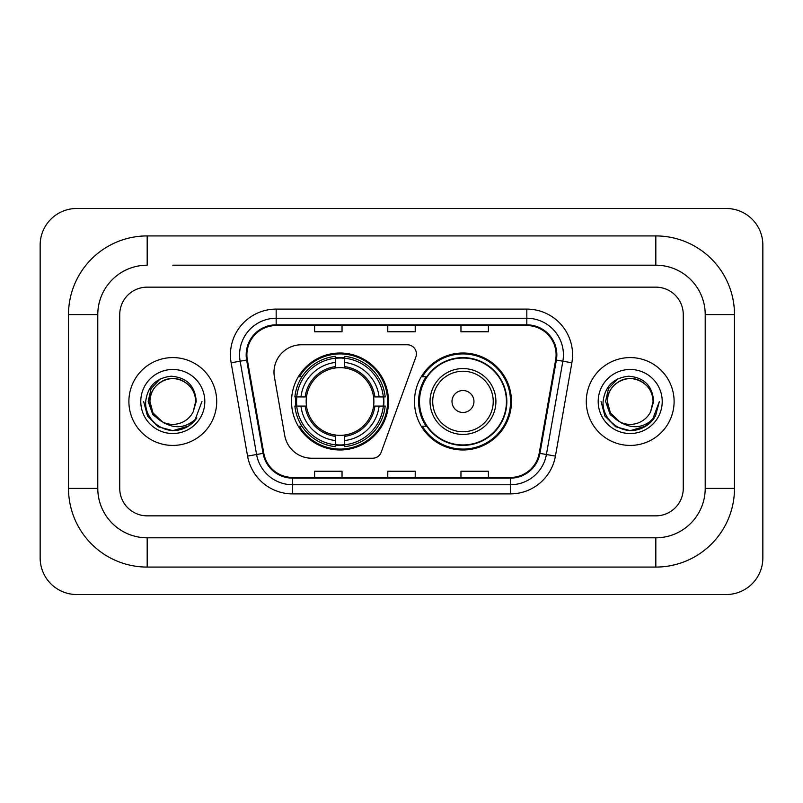 <?xml version="1.0" encoding="UTF-8"?>
<svg xmlns="http://www.w3.org/2000/svg" width="803" height="803" viewBox="0 0 803 803"><rect width="100%" height="100%" fill="white"/><g stroke="black" fill="none" stroke-linecap="round" stroke-linejoin="round"><path stroke-width="1.2" d="M273.994 372.231A27.443 27.443 0 0 0 274.415 376.988L284.734 435.537A27.443 27.443 0 0 0 311.765 458.222L372.622 458.222A9.144 9.144 0 0 0 381.214 452.199L415.844 357.054A9.144 9.144 0 0 0 407.251 344.778L301.436 344.778A27.443 27.443 0 0 0 273.994 372.231M414.489 401.5A48.481 48.481 0 0 0 462.98 449.981A48.481 48.481 0 0 0 511.461 401.5A48.481 48.481 0 0 0 462.98 353.019A48.481 48.481 0 0 0 414.489 401.5M291.539 401.5A48.481 48.481 0 0 0 340.02 449.981A48.481 48.481 0 0 0 388.511 401.5A48.481 48.481 0 0 0 340.02 353.019A48.481 48.481 0 0 0 291.539 401.5M295.895 406.077A44.366 44.366 0 0 1 295.895 396.923M426.122 426.202A44.366 44.366 0 0 1 426.122 376.798M128.892 401.5A43.914 43.914 0 0 0 172.796 445.414A43.914 43.914 0 0 0 216.71 401.5A43.914 43.914 0 0 0 172.796 357.586A43.914 43.914 0 0 0 128.892 401.5A43.914 43.914 0 0 0 172.796 445.414A43.914 43.914 0 0 0 216.71 401.5A43.914 43.914 0 0 0 172.796 357.586A43.914 43.914 0 0 0 128.892 401.5M586.29 401.5A43.914 43.914 0 0 0 630.204 445.414A43.914 43.914 0 0 0 674.108 401.5A43.914 43.914 0 0 0 630.204 357.586A43.914 43.914 0 0 0 586.29 401.5A43.914 43.914 0 0 0 630.204 445.414A43.914 43.914 0 0 0 674.108 401.5A43.914 43.914 0 0 0 630.204 357.586A43.914 43.914 0 0 0 586.29 401.5M246.892 354.846A29.269 29.269 0 0 1 276.172 325.566L526.828 325.566A29.269 29.269 0 0 1 555.656 359.925L539.204 453.243A29.269 29.269 0 0 1 510.377 477.434L292.623 477.434A29.269 29.269 0 0 1 263.796 453.243L247.344 359.925A29.269 29.269 0 0 1 246.892 354.846M246.17 354.846A30.002 30.002 0 0 0 246.621 360.055L263.073 453.364A30.002 30.002 0 0 0 292.623 478.156L510.377 478.156A30.002 30.002 0 0 0 539.927 453.364L556.379 360.055A30.002 30.002 0 0 0 526.828 324.844L276.172 324.844A30.002 30.002 0 0 0 246.17 354.846M231.123 362.785A45.741 45.741 0 0 1 276.172 309.105L526.828 309.105A45.741 45.741 0 0 1 571.877 362.785L555.425 456.094A45.741 45.741 0 0 1 510.377 493.895L292.623 493.895A45.741 45.741 0 0 1 247.575 456.094L231.123 362.785L240.137 361.199A36.597 36.597 0 0 1 276.172 318.249L526.828 318.249A36.597 36.597 0 0 1 562.863 361.199L546.411 454.508A36.597 36.597 0 0 1 510.377 484.751L292.623 484.751A36.597 36.597 0 0 1 256.589 454.508L240.137 361.199A36.597 36.597 0 0 1 239.575 354.846M683.263 314.595A27.443 27.443 0 0 0 655.82 287.153L147.18 287.153A27.443 27.443 0 0 0 119.737 314.595L119.737 488.405A27.443 27.443 0 0 0 147.18 515.847L655.82 515.847A27.443 27.443 0 0 0 683.263 488.405L683.263 314.595A27.443 27.443 0 0 0 655.82 287.153L147.18 287.153A27.443 27.443 0 0 0 119.737 314.595L119.737 488.405A27.443 27.443 0 0 0 147.18 515.847L655.82 515.847A27.443 27.443 0 0 0 683.263 488.405L683.263 314.595M539.927 453.364L546.411 454.508L562.863 361.199L571.877 362.785M387.779 325.566L387.779 331.769L415.221 331.769L415.221 325.566M314.595 325.566L314.595 331.769L342.038 331.769L342.038 325.566M460.962 325.566L460.962 331.769L488.405 331.769L488.405 325.566M415.221 477.434L415.221 471.231L387.779 471.231L387.779 477.434M342.038 477.434L342.038 471.231L314.595 471.231L314.595 477.434M488.405 477.434L488.405 471.231L460.962 471.231L460.962 477.434M172.796 265.191L655.82 265.191L172.796 265.191M734.494 314.595L705.215 314.595L705.215 488.405L705.215 314.595A49.405 49.405 0 0 0 655.82 265.191L655.82 235.921L147.18 235.921A78.674 78.674 0 0 0 68.506 314.595L68.506 488.405A78.674 78.674 0 0 0 147.18 567.079L655.82 567.079A78.674 78.674 0 0 0 734.494 488.405L734.494 314.595A78.674 78.674 0 0 0 655.82 235.921M655.82 567.079L655.82 537.809L147.18 537.809L655.82 537.809A49.405 49.405 0 0 0 705.215 488.405L734.494 488.405M68.506 488.405L97.785 488.405L97.785 314.595L97.785 488.405A49.405 49.405 0 0 0 147.18 537.809L147.18 567.079M147.18 235.921L147.18 265.191A49.405 49.405 0 0 0 97.785 314.595L68.506 314.595M762.85 245.066A36.597 36.597 0 0 0 726.253 208.479L76.747 208.479A36.597 36.597 0 0 0 40.15 245.066L40.15 557.934A36.597 36.597 0 0 0 76.747 594.521L726.253 594.521A36.597 36.597 0 0 0 762.85 557.934L762.85 245.066M201.954 401.5L194.748 420.692L190.672 424.536M164.224 423.091L152.881 414.76L148.174 401.5L151.084 388.602L160.118 378.956M195.671 401.5L193.162 411.909L196.223 401.5C195.179 385.992 186.878 377.561 171.33 376.205C156.143 377.872 147.591 386.303 145.694 401.5C144.5 418.473 161.252 433.008 177.864 430.217C185.854 428.682 192.188 424.596 196.865 417.961C186.316 428.099 174.863 429.424 162.537 421.936L152.992 412.933L149.93 401.5C150.241 392.878 154.046 386.273 161.363 381.696C175.616 372.562 196.444 384.587 195.671 401.5L193.162 411.909L195.671 401.5C196.444 384.587 175.616 372.562 161.363 381.696C154.046 386.273 150.241 392.878 149.93 401.5C149.147 384.587 169.975 372.562 184.228 381.696C191.546 386.273 195.36 392.878 195.671 401.5C196.444 384.587 175.616 372.562 161.363 381.696C154.046 386.273 150.241 392.878 149.93 401.5L152.992 412.933L162.357 421.846M162.537 421.936L152.992 412.933L149.93 401.5C150.332 410.714 154.537 417.53 162.537 421.936A22.865 22.865 0 0 0 193.162 411.909M140.776 401.5A32.02 32.02 0 0 0 172.796 433.52A32.02 32.02 0 0 0 204.815 401.5A32.02 32.02 0 0 0 172.796 369.48A32.02 32.02 0 0 0 140.776 401.5M196.865 417.961L188.675 425.961M188.484 426.082L177.864 430.217L188.544 426.042L177.864 430.217L188.544 426.042L172.796 430.659L158.221 426.754L147.541 416.074L143.637 401.5M344.597 444.802L344.597 446.639A45.38 45.38 0 0 0 385.169 406.077L383.332 406.077A43.543 43.543 0 0 1 344.597 444.802L344.597 440.566A39.337 39.337 0 0 0 379.096 406.077L373.566 406.077A33.846 33.846 0 0 0 344.597 367.965L344.597 358.198A43.543 43.543 0 0 1 383.332 396.923L385.169 396.923A45.38 45.38 0 0 0 344.597 356.361L344.597 358.198M296.719 406.077L294.882 406.077A45.38 45.38 0 0 0 335.453 446.639L335.453 444.802A43.543 43.543 0 0 1 296.719 406.077L300.954 406.077A39.337 39.337 0 0 0 335.453 440.566L335.453 435.035A33.846 33.846 0 0 0 373.566 406.077L374.911 406.077A35.191 35.191 0 0 1 344.597 436.39L344.597 440.566M335.453 358.198L335.453 356.361A45.38 45.38 0 0 0 294.882 396.923L296.719 396.923A43.543 43.543 0 0 1 335.453 358.198L335.453 362.434A39.337 39.337 0 0 0 300.954 396.923L306.485 396.923A33.846 33.846 0 0 0 335.453 435.035L335.453 436.39A35.191 35.191 0 0 1 305.14 406.077L300.954 406.077M296.809 406.077A43.452 43.452 0 0 1 296.809 396.923M344.597 358.289A43.452 43.452 0 0 0 335.453 358.289M383.242 396.923A43.452 43.452 0 0 1 383.242 406.077M383.332 396.923L379.096 396.923A39.337 39.337 0 0 0 344.597 362.434M379.096 406.077L383.332 406.077M335.453 440.566L335.453 444.802M373.566 396.923L379.096 396.923M344.597 435.096L344.597 436.39M335.453 435.035A33.846 33.846 0 0 1 306.485 406.077L305.14 406.077M344.597 444.711A43.452 43.452 0 0 1 335.453 444.711M300.954 396.923L296.719 396.923M335.453 367.904L335.453 362.434M344.597 367.965A33.846 33.846 0 0 0 306.485 396.923L305.14 396.923A35.191 35.191 0 0 1 335.453 366.61M344.597 367.904L344.597 366.61A35.191 35.191 0 0 1 374.911 396.923M301.958 376.798L299.368 376.798A47.568 47.568 0 0 1 387.598 401.5A47.568 47.568 0 0 1 299.368 426.202L301.958 426.202M473.951 401.5A10.981 10.981 0 0 0 462.98 390.519A10.981 10.981 0 0 0 451.999 401.5A10.981 10.981 0 0 0 462.98 412.481A10.981 10.981 0 0 0 473.951 401.5M495.913 401.5A32.933 32.933 0 0 0 462.98 368.567A32.933 32.933 0 0 0 430.047 401.5A32.933 32.933 0 0 0 462.98 434.433A32.933 32.933 0 0 0 495.913 401.5A32.933 32.933 0 0 1 462.98 434.433A32.933 32.933 0 0 1 430.047 401.5M506.432 401.5A43.452 43.452 0 0 0 462.98 358.048A43.452 43.452 0 0 0 419.517 401.5A43.452 43.452 0 0 0 462.98 444.952A43.452 43.452 0 0 0 506.432 401.5M510.547 401.5A47.568 47.568 0 0 1 422.318 426.202L426.724 426.202A43.864 43.864 0 0 0 491.998 434.393A43.864 43.864 0 0 0 491.998 368.607A43.864 43.864 0 0 0 426.724 376.798L422.318 376.798A47.568 47.568 0 0 1 510.547 401.5M645.883 426.082L630.204 430.659L615.62 426.754L604.95 416.074L601.045 401.5L604.95 416.074L615.62 426.754L630.204 430.659L644.779 426.754L655.459 416.074L659.363 401.5L652.156 420.692L648.071 424.536M621.622 423.091L610.28 414.76L605.582 401.5L608.493 388.602L617.527 378.956M619.625 421.776L610.4 412.933L607.329 401.5L610.4 412.933L619.625 421.776L610.4 412.933L607.329 401.5C607.64 392.878 611.454 386.273 618.772 381.696C633.025 372.562 653.853 384.587 653.07 401.5L650.571 411.909L653.622 401.5C652.588 385.992 644.287 377.561 628.729 376.205C613.542 377.872 605 386.303 603.103 401.5C601.909 418.473 618.661 433.008 635.273 430.217C643.263 428.682 649.597 424.596 654.274 417.961C643.715 428.099 632.272 429.424 619.936 421.936L619.765 421.846M653.07 401.5L650.571 411.909A22.865 22.865 0 0 1 619.936 421.936C611.936 417.53 607.741 410.714 607.329 401.5C607.64 392.878 611.454 386.273 618.772 381.696C633.025 372.562 653.853 384.587 653.07 401.5C652.759 392.878 648.954 386.273 641.637 381.696C627.384 372.562 606.556 384.587 607.329 401.5C607.64 392.878 611.454 386.273 618.772 381.696C633.025 372.562 653.853 384.587 653.07 401.5M598.185 401.5A32.02 32.02 0 0 0 630.204 433.52A32.02 32.02 0 0 0 662.224 401.5A32.02 32.02 0 0 0 630.204 369.48A32.02 32.02 0 0 0 598.185 401.5M654.274 417.961L646.084 425.961M659.363 401.5L655.459 416.074L644.779 426.754L630.204 430.659L615.62 426.754L604.95 416.074L601.045 401.5L604.95 416.074L615.62 426.754L630.204 430.659L644.779 426.754L655.459 416.074L659.363 401.5L655.459 416.074L644.779 426.754L630.204 430.659L615.62 426.754L604.95 416.074L601.045 401.5M526.828 309.105L526.828 324.844M240.137 361.199L246.621 360.055M292.623 493.895L292.623 478.156M510.377 478.156L510.377 493.895M247.575 456.094L263.073 453.364M556.379 360.055L562.863 361.199M276.172 309.105L276.172 324.844M546.411 454.508L555.425 456.094M344.597 435.035A33.846 33.846 0 0 0 373.566 406.077M335.453 445.123A43.864 43.864 0 0 0 344.597 445.123M383.643 406.077A43.864 43.864 0 0 0 383.643 396.923M344.597 357.877A43.864 43.864 0 0 0 335.453 357.877M493.233 401.5A30.253 30.253 0 0 0 462.98 371.247A30.253 30.253 0 0 0 432.717 401.5A30.253 30.253 0 0 0 462.98 431.753A30.253 30.253 0 0 0 493.233 401.5"/></g></svg>
